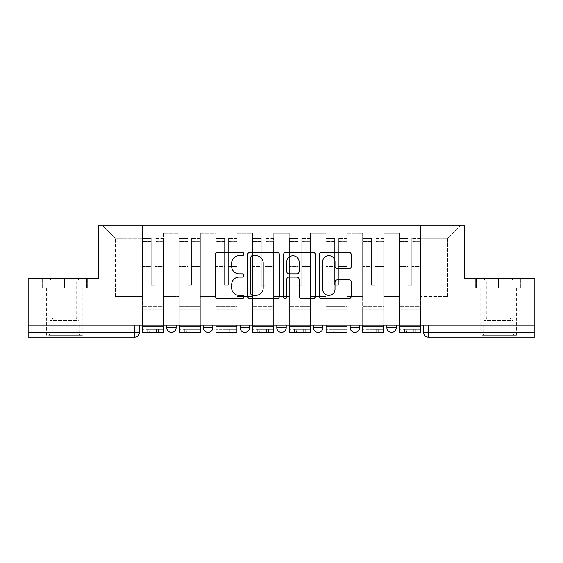 <?xml version="1.0" encoding="UTF-8"?>
<svg xmlns="http://www.w3.org/2000/svg" width="563" height="563" viewBox="0 0 563 563"><rect width="100%" height="100%" fill="white"/><g stroke="black" fill="none" stroke-linecap="round" stroke-linejoin="round"><path stroke-width="0.42" stroke-dasharray="2.81 2.11" d="M243.863 254.026A1.619 1.619 0 0 0 242.245 252.414L217.712 252.414A2.308 2.308 0 0 0 215.404 254.722L215.404 296.286A2.308 2.308 0 0 0 217.712 298.594L242.245 298.594A1.619 1.619 0 0 0 243.863 296.975A1.619 1.619 0 0 0 242.245 295.357L239.071 295.357A7.389 7.389 0 0 1 231.682 287.967L231.682 284.505A7.389 7.389 0 0 1 239.071 277.116L242.245 277.116A1.619 1.619 0 0 0 243.863 275.504A1.619 1.619 0 0 0 242.245 273.885L239.071 273.885A7.389 7.389 0 0 1 231.682 266.496L231.682 263.034A7.389 7.389 0 0 1 239.071 255.644L242.245 255.644A1.619 1.619 0 0 0 243.863 254.026M386.887 325.14L396.296 325.14L396.296 327.722A4.708 4.708 0 0 1 391.588 332.43A4.708 4.708 0 0 0 396.296 327.722L386.887 327.722L386.887 325.14L396.296 325.14M350.186 325.14L359.595 325.14L359.595 327.722L350.186 327.722L350.186 325.14L359.595 325.14M322.902 325.14L313.492 325.14L322.902 325.14L322.902 327.722A4.708 4.708 0 0 1 318.194 332.43A4.708 4.708 0 0 0 322.902 327.722L313.492 327.722M276.792 325.14L286.208 325.14L276.792 325.14M240.098 325.14L249.508 325.14L240.098 325.14M203.405 325.14L212.814 325.14L203.405 325.14M166.704 325.14L176.113 325.14L166.704 325.14M64.611 337.131L46.265 337.131L64.611 337.131M64.611 288.207L41.908 288.207L87.314 288.207L64.611 288.207L64.611 278.326L87.314 278.326L41.908 278.326L64.611 278.326L64.611 288.207L86.603 288.207L42.619 288.207L64.611 288.207L64.611 278.798L86.603 278.798L42.619 278.798L64.611 278.798L64.611 288.207M498.389 337.131L480.042 337.131L498.389 337.131M498.389 288.207L475.686 288.207L521.092 288.207L498.389 288.207L498.389 278.326L521.092 278.326L475.686 278.326L498.389 278.326L498.389 288.207L520.381 288.207L476.397 288.207L498.389 288.207L498.389 278.798L520.381 278.798L476.397 278.798L498.389 278.798L498.389 288.207M423.58 325.14L423.58 332.43A4.708 4.708 0 0 0 428.288 337.131L534.85 337.131L534.85 332.43L423.58 332.43A4.708 4.708 0 0 0 428.288 337.131L428.288 325.14L423.58 325.14L534.85 325.14L534.85 332.43M534.85 325.14L28.15 325.14L28.15 278.326L98.251 278.326L98.251 225.869L464.749 225.869L464.749 278.326L534.85 278.326L534.85 325.14L428.288 325.14M28.15 332.43L28.15 325.14L139.42 325.14L139.42 332.43L28.15 332.43L28.15 337.131L134.712 337.131A4.708 4.708 0 0 0 139.42 332.43M163.643 243.983L163.643 296.441L163.643 243.983L179.175 243.983L179.175 233.159L179.175 296.441L179.175 243.983L163.643 243.983M163.643 325.14L163.643 233.159L179.175 233.159L163.643 233.159L163.643 325.14L163.643 309.847L142.474 309.847L163.643 309.847L163.643 325.14L142.474 325.14L142.474 225.869L420.526 225.869L102.959 225.869L142.474 225.869L142.474 296.441L142.474 238.332L115.422 238.332L142.474 238.332L142.474 225.869L142.474 325.14L142.474 309.847L142.474 325.14L163.643 325.14M179.175 325.14L179.175 233.159L163.643 233.159L179.175 233.159L179.175 325.14L179.175 309.847L200.344 309.847L179.175 309.847L179.175 325.14L200.344 325.14L200.344 233.159L200.344 243.983L200.344 233.159L215.868 233.159L215.868 243.983L215.868 233.159L200.344 233.159L200.344 325.14L200.344 309.847L200.344 325.14L179.175 325.14M200.344 296.441L200.344 243.983L200.344 296.441L215.868 296.441L215.868 243.983L215.868 296.441L200.344 296.441M215.868 325.14L215.868 233.159L200.344 233.159L215.868 233.159L215.868 325.14L215.868 309.847L237.037 309.847L215.868 309.847L215.868 325.14L237.037 325.14L237.037 233.159L237.037 243.983L237.037 233.159L252.569 233.159L252.569 243.983L252.569 233.159L237.037 233.159L237.037 325.14L237.037 309.847L237.037 325.14L215.868 325.14M237.037 296.441L237.037 243.983L237.037 296.441L252.569 296.441L252.569 243.983L252.569 296.441L237.037 296.441M252.569 325.14L252.569 233.159L237.037 233.159L252.569 233.159L252.569 325.14L252.569 309.847L273.738 309.847L252.569 309.847L252.569 325.14L273.738 325.14L273.738 233.159L273.738 243.983L273.738 233.159L289.262 233.159L289.262 243.983L289.262 233.159L273.738 233.159L273.738 325.14L273.738 309.847L273.738 325.14L252.569 325.14M273.738 296.441L273.738 243.983L273.738 296.441L289.262 296.441L289.262 243.983L289.262 296.441L273.738 296.441M289.262 325.14L289.262 233.159L273.738 233.159L289.262 233.159L289.262 325.14L289.262 309.847L310.431 309.847L289.262 309.847L289.262 325.14L310.431 325.14L310.431 233.159L310.431 243.983L310.431 233.159L325.963 233.159L325.963 243.983L325.963 233.159L310.431 233.159L310.431 325.14L310.431 309.847L310.431 325.14L289.262 325.14M310.431 296.441L310.431 243.983L310.431 296.441L325.963 296.441L325.963 243.983L325.963 296.441L310.431 296.441M325.963 325.14L325.963 233.159L310.431 233.159L325.963 233.159L325.963 325.14L325.963 309.847L347.132 309.847L325.963 309.847L325.963 325.14L347.132 325.14L347.132 233.159L347.132 243.983L347.132 233.159L362.656 233.159L362.656 243.983L362.656 233.159L347.132 233.159L347.132 325.14L347.132 309.847L347.132 325.14L325.963 325.14M347.132 296.441L347.132 243.983L347.132 296.441L362.656 296.441L362.656 243.983L362.656 296.441L347.132 296.441M362.656 325.14L362.656 233.159L347.132 233.159L362.656 233.159L362.656 325.14L362.656 309.847L383.825 309.847L362.656 309.847L362.656 325.14L383.825 325.14L383.825 233.159L383.825 243.983L383.825 233.159L399.357 233.159L399.357 243.983L399.357 233.159L383.825 233.159L383.825 325.14L383.825 309.847L383.825 325.14L362.656 325.14M383.825 296.441L383.825 243.983L383.825 296.441L399.357 296.441L399.357 243.983L399.357 296.441L383.825 296.441M399.357 325.14L399.357 233.159L383.825 233.159L399.357 233.159L399.357 325.14L399.357 309.847L420.526 309.847L399.357 309.847L399.357 325.14L420.526 325.14L420.526 225.869L460.041 225.869L420.526 225.869L420.526 238.332L447.578 238.332L420.526 238.332L420.526 296.441L420.526 225.869L420.526 325.14L399.357 325.14L420.526 325.14L420.526 309.847L420.526 325.14L399.357 325.14M163.643 296.441L179.175 296.441L163.643 296.441M115.422 296.441L115.422 238.332L115.422 296.441L142.474 296.441L115.422 296.441M447.578 296.441L447.578 238.332L460.041 225.869L447.578 238.332L447.578 296.441L420.526 296.441L447.578 296.441M28.15 325.14L139.42 325.14M249.508 327.722L240.098 327.722A4.708 4.708 0 0 0 244.806 332.43M286.208 327.722L276.792 327.722A4.708 4.708 0 0 0 281.5 332.43M102.959 225.869L115.422 238.332L102.959 225.869M87.314 288.207L87.314 278.326L87.314 288.207M41.908 288.207L41.908 278.326L41.908 288.207M521.092 288.207L521.092 278.326L521.092 288.207M475.686 288.207L475.686 278.326L475.686 288.207M279.48 296.286L279.48 254.722A2.308 2.308 0 0 0 277.172 252.414L249.923 252.414A2.308 2.308 0 0 0 247.614 254.722L247.614 296.286A2.308 2.308 0 0 0 249.923 298.594L277.172 298.594A2.308 2.308 0 0 0 279.48 296.286M252.463 255.644A1.619 1.619 0 0 0 250.845 257.263L250.845 293.745A1.619 1.619 0 0 0 252.463 295.357L255.813 295.357A7.389 7.389 0 0 0 263.202 287.967L263.202 263.034A7.389 7.389 0 0 0 255.813 255.644L252.463 255.644M285.828 252.414L313.077 252.414A2.308 2.308 0 0 1 315.386 254.722L315.386 296.286A2.308 2.308 0 0 1 313.077 298.594L301.416 298.594A2.308 2.308 0 0 1 299.108 296.286L299.108 279.424A2.308 2.308 0 0 0 296.8 277.116L289.065 277.116A2.308 2.308 0 0 0 286.75 279.424L286.75 296.975A1.619 1.619 0 0 1 285.138 298.594A1.619 1.619 0 0 1 283.52 296.975L283.52 254.722A2.308 2.308 0 0 1 285.828 252.414M299.108 261.936A6.179 6.179 0 0 0 292.929 255.757A6.179 6.179 0 0 0 286.75 261.936L286.75 271.577A2.308 2.308 0 0 0 289.065 273.885L296.8 273.885A2.308 2.308 0 0 0 299.108 271.577L299.108 261.936M337.321 268.692L348.983 268.692A2.308 2.308 0 0 0 351.291 266.383L351.291 254.722A2.308 2.308 0 0 0 348.983 252.414L321.733 252.414A2.308 2.308 0 0 0 319.425 254.722L319.425 296.286A2.308 2.308 0 0 0 321.733 298.594L348.983 298.594A2.308 2.308 0 0 0 351.291 296.286L351.291 282.197A2.308 2.308 0 0 0 348.983 279.888L337.321 279.888A2.308 2.308 0 0 0 335.013 282.197L335.013 289.185A6.179 6.179 0 0 1 328.834 295.357A6.179 6.179 0 0 1 322.655 289.185L322.655 261.823A6.179 6.179 0 0 1 328.834 255.644A6.179 6.179 0 0 1 335.013 261.823L335.013 266.383A2.308 2.308 0 0 0 337.321 268.692M147.654 329.369L147.654 332.43L158.47 332.43L147.654 332.43L147.654 329.369L158.47 329.369L147.654 329.369M163.53 325.14L163.53 241.154L154.945 241.478L154.945 255.271L154.945 238.1L154.945 285.145L151.18 285.145L151.18 241.154L151.18 266.524L142.594 266.524L142.594 238.515L142.594 309.847L142.594 266.524L151.18 266.524L151.18 238.1L151.18 267.854L142.594 267.854L142.594 306.786L142.594 267.854L151.18 267.854L151.18 238.1L151.18 285.145L154.945 285.145L154.945 241.154L163.53 241.478L163.53 255.271L163.53 238.1L163.53 332.43L142.594 332.43L142.594 241.154L142.594 332.43L149.652 332.43L149.652 329.369L142.594 329.369L163.53 329.369L149.652 329.369M163.53 267.854L154.945 267.854L154.945 285.145L154.945 267.854L163.53 267.854L163.53 306.786L142.594 306.786L163.53 306.786L163.53 267.854M142.594 241.358L151.18 241.358L142.594 241.358M142.594 238.515L142.594 244.039L142.594 238.1L142.594 238.515L151.18 238.515L142.594 238.515M151.18 267.854L151.18 285.145L151.18 267.854M142.594 325.14L142.594 244.039L151.18 244.039L151.18 285.145L154.945 285.145L154.945 266.524L163.53 266.524L163.53 309.847L163.53 266.524L154.945 266.524L154.945 285.145L151.18 285.145L151.18 266.524L151.18 285.145L154.945 285.145L151.18 285.145L154.945 285.145L151.18 285.145L151.18 244.039L142.594 244.039L142.594 332.43L163.53 332.43L163.53 326.547L142.594 326.547L163.53 326.547L163.53 332.43L149.652 332.43M154.945 285.145L154.945 244.039L154.945 285.145M163.53 309.847L142.594 309.847L163.53 309.847M158.47 329.369L158.47 332.43L158.47 329.369M50.86 335.252L80.488 335.252L50.86 335.252M77.342 334.077L49.91 334.077L77.342 334.077M51.367 278.798L79.904 278.798L51.367 278.798M54.583 280.937L76.188 280.937L54.583 280.937M54.583 318.011L76.188 318.011L54.583 318.011M48.826 335.252L82.845 335.252L48.826 335.252M48.826 288.207L82.845 288.207L48.826 288.207M86.603 288.207L86.603 278.798L86.603 288.207M42.619 288.207L42.619 278.798L42.619 288.207M484.637 335.252L514.265 335.252L484.637 335.252M511.12 334.077L483.687 334.077L511.12 334.077M485.144 278.798L513.681 278.798L485.144 278.798M488.36 280.937L509.965 280.937L488.36 280.937M488.36 318.011L509.965 318.011L488.36 318.011M482.597 335.252L516.616 335.252L482.597 335.252M482.597 288.207L516.616 288.207L482.597 288.207M520.381 288.207L520.381 278.798L520.381 288.207M476.397 288.207L476.397 278.798L476.397 288.207M184.347 329.369L184.347 332.43L195.171 332.43L184.347 332.43L184.347 329.369L195.171 329.369L184.347 329.369M200.224 325.14L200.224 241.154L191.638 241.478L191.638 255.271L191.638 238.1L191.638 285.145L187.873 285.145L187.873 241.154L187.873 266.524L179.287 266.524L179.287 238.515L179.287 309.847L179.287 266.524L187.873 266.524L187.873 238.1L187.873 267.854L179.287 267.854L179.287 306.786L179.287 267.854L187.873 267.854L187.873 238.1L187.873 285.145L191.638 285.145L191.638 241.154L200.224 241.478L200.224 255.271L200.224 238.1L200.224 332.43L179.287 332.43L179.287 241.154L179.287 332.43L186.346 332.43L186.346 329.369L179.287 329.369L200.224 329.369L186.346 329.369M200.224 267.854L191.638 267.854L191.638 285.145L191.638 267.854L200.224 267.854L200.224 306.786L179.287 306.786L200.224 306.786L200.224 267.854M179.287 241.358L187.873 241.358L179.287 241.358M179.287 238.515L179.287 244.039L179.287 238.1L179.287 238.515L187.873 238.515L179.287 238.515M187.873 267.854L187.873 285.145L187.873 267.854M179.287 325.14L179.287 244.039L187.873 244.039L187.873 285.145L191.638 285.145L191.638 266.524L200.224 266.524L200.224 309.847L200.224 266.524L191.638 266.524L191.638 285.145L187.873 285.145L187.873 266.524L187.873 285.145L191.638 285.145L187.873 285.145L191.638 285.145L187.873 285.145L187.873 244.039L179.287 244.039L179.287 332.43L200.224 332.43L200.224 326.547L179.287 326.547L200.224 326.547L200.224 332.43L186.346 332.43M191.638 285.145L191.638 244.039L191.638 285.145M200.224 309.847L179.287 309.847L200.224 309.847M195.171 329.369L195.171 332.43L195.171 329.369M221.041 329.369L221.041 332.43L231.865 332.43L221.041 332.43L221.041 329.369L231.865 329.369L221.041 329.369M236.924 325.14L236.924 241.154L228.339 241.478L228.339 255.271L228.339 238.1L228.339 285.145L224.574 285.145L224.574 241.154L224.574 266.524L215.988 266.524L215.988 238.515L215.988 309.847L215.988 266.524L224.574 266.524L224.574 238.1L224.574 267.854L215.988 267.854L215.988 306.786L215.988 267.854L224.574 267.854L224.574 238.1L224.574 285.145L228.339 285.145L228.339 241.154L236.924 241.478L236.924 255.271L236.924 238.1L236.924 332.43L215.988 332.43L215.988 241.154L215.988 332.43L223.047 332.43L223.047 329.369L215.988 329.369L236.924 329.369L223.047 329.369M236.924 267.854L228.339 267.854L228.339 285.145L228.339 267.854L236.924 267.854L236.924 306.786L215.988 306.786L236.924 306.786L236.924 267.854M215.988 241.358L224.574 241.358L215.988 241.358M215.988 238.515L215.988 244.039L215.988 238.1L215.988 238.515L224.574 238.515L215.988 238.515M224.574 267.854L224.574 285.145L224.574 267.854M215.988 325.14L215.988 244.039L224.574 244.039L224.574 285.145L228.339 285.145L228.339 266.524L236.924 266.524L236.924 309.847L236.924 266.524L228.339 266.524L228.339 285.145L224.574 285.145L224.574 266.524L224.574 285.145L228.339 285.145L224.574 285.145L228.339 285.145L224.574 285.145L224.574 244.039L215.988 244.039L215.988 332.43L236.924 332.43L236.924 326.547L215.988 326.547L236.924 326.547L236.924 332.43L223.047 332.43M228.339 285.145L228.339 244.039L228.339 285.145M236.924 309.847L215.988 309.847L236.924 309.847M231.865 329.369L231.865 332.43L231.865 329.369M257.741 329.369L257.741 332.43L268.565 332.43L257.741 332.43L257.741 329.369L268.565 329.369L257.741 329.369M273.618 325.14L273.618 241.154L265.032 241.478L265.032 255.271L265.032 238.1L265.032 285.145L261.267 285.145L261.267 241.154L261.267 266.524L252.681 266.524L252.681 238.515L252.681 309.847L252.681 266.524L261.267 266.524L261.267 238.1L261.267 267.854L252.681 267.854L252.681 306.786L252.681 267.854L261.267 267.854L261.267 238.1L261.267 285.145L265.032 285.145L265.032 241.154L273.618 241.478L273.618 255.271L273.618 238.1L273.618 332.43L252.681 332.43L252.681 241.154L252.681 332.43L259.74 332.43L259.74 329.369L252.681 329.369L273.618 329.369L259.74 329.369M273.618 267.854L265.032 267.854L265.032 285.145L265.032 267.854L273.618 267.854L273.618 306.786L252.681 306.786L273.618 306.786L273.618 267.854M252.681 241.358L261.267 241.358L252.681 241.358M252.681 238.515L252.681 244.039L252.681 238.1L252.681 238.515L261.267 238.515L252.681 238.515M261.267 267.854L261.267 285.145L261.267 267.854M252.681 325.14L252.681 244.039L261.267 244.039L261.267 285.145L265.032 285.145L265.032 266.524L273.618 266.524L273.618 309.847L273.618 266.524L265.032 266.524L265.032 285.145L261.267 285.145L261.267 266.524L261.267 285.145L265.032 285.145L261.267 285.145L265.032 285.145L261.267 285.145L261.267 244.039L252.681 244.039L252.681 332.43L273.618 332.43L273.618 326.547L252.681 326.547L273.618 326.547L273.618 332.43L259.74 332.43M265.032 285.145L265.032 244.039L265.032 285.145M273.618 309.847L252.681 309.847L273.618 309.847M268.565 329.369L268.565 332.43L268.565 329.369M294.435 329.369L294.435 332.43L305.259 332.43L294.435 332.43L294.435 329.369L305.259 329.369L294.435 329.369M310.319 325.14L310.319 241.154L301.733 241.478L301.733 255.271L301.733 238.1L301.733 285.145L297.968 285.145L297.968 241.154L297.968 266.524L289.382 266.524L289.382 238.515L289.382 309.847L289.382 266.524L297.968 266.524L297.968 238.1L297.968 267.854L289.382 267.854L289.382 306.786L289.382 267.854L297.968 267.854L297.968 238.1L297.968 285.145L301.733 285.145L301.733 241.154L310.319 241.478L310.319 255.271L310.319 238.1L310.319 332.43L289.382 332.43L289.382 241.154L289.382 332.43L296.441 332.43L296.441 329.369L289.382 329.369L310.319 329.369L296.441 329.369M310.319 267.854L301.733 267.854L301.733 285.145L301.733 267.854L310.319 267.854L310.319 306.786L289.382 306.786L310.319 306.786L310.319 267.854M289.382 241.358L297.968 241.358L289.382 241.358M289.382 238.515L289.382 244.039L289.382 238.1L289.382 238.515L297.968 238.515L289.382 238.515M297.968 267.854L297.968 285.145L297.968 267.854M289.382 325.14L289.382 244.039L297.968 244.039L297.968 285.145L301.733 285.145L301.733 266.524L310.319 266.524L310.319 309.847L310.319 266.524L301.733 266.524L301.733 285.145L297.968 285.145L297.968 266.524L297.968 285.145L301.733 285.145L297.968 285.145L301.733 285.145L297.968 285.145L297.968 244.039L289.382 244.039L289.382 332.43L310.319 332.43L310.319 326.547L289.382 326.547L310.319 326.547L310.319 332.43L296.441 332.43M301.733 285.145L301.733 244.039L301.733 285.145M310.319 309.847L289.382 309.847L310.319 309.847M305.259 329.369L305.259 332.43L305.259 329.369M331.135 329.369L331.135 332.43L341.959 332.43L331.135 332.43L331.135 329.369L341.959 329.369L331.135 329.369M347.012 325.14L347.012 241.154L338.426 241.478L338.426 255.271L338.426 238.1L338.426 285.145L334.661 285.145L334.661 241.154L334.661 266.524L326.076 266.524L326.076 238.515L326.076 309.847L326.076 266.524L334.661 266.524L334.661 238.1L334.661 267.854L326.076 267.854L326.076 306.786L326.076 267.854L334.661 267.854L334.661 238.1L334.661 285.145L338.426 285.145L338.426 241.154L347.012 241.478L347.012 255.271L347.012 238.1L347.012 332.43L326.076 332.43L326.076 241.154L326.076 332.43L333.134 332.43L333.134 329.369L326.076 329.369L347.012 329.369L333.134 329.369M347.012 267.854L338.426 267.854L338.426 285.145L338.426 267.854L347.012 267.854L347.012 306.786L326.076 306.786L347.012 306.786L347.012 267.854M326.076 241.358L334.661 241.358L326.076 241.358M326.076 238.515L326.076 244.039L326.076 238.1L326.076 238.515L334.661 238.515L326.076 238.515M334.661 267.854L334.661 285.145L334.661 267.854M326.076 325.14L326.076 244.039L334.661 244.039L334.661 285.145L338.426 285.145L338.426 266.524L347.012 266.524L347.012 309.847L347.012 266.524L338.426 266.524L338.426 285.145L334.661 285.145L334.661 266.524L334.661 285.145L338.426 285.145L334.661 285.145L338.426 285.145L334.661 285.145L334.661 244.039L326.076 244.039L326.076 332.43L347.012 332.43L347.012 326.547L326.076 326.547L347.012 326.547L347.012 332.43L333.134 332.43M338.426 285.145L338.426 244.039L338.426 285.145M347.012 309.847L326.076 309.847L347.012 309.847M341.959 329.369L341.959 332.43L341.959 329.369M367.829 329.369L367.829 332.43L378.653 332.43L367.829 332.43L367.829 329.369L378.653 329.369L367.829 329.369M383.713 325.14L383.713 241.154L375.127 241.478L375.127 255.271L375.127 238.1L375.127 285.145L371.362 285.145L371.362 241.154L371.362 266.524L362.776 266.524L362.776 238.515L362.776 309.847L362.776 266.524L371.362 266.524L371.362 238.1L371.362 267.854L362.776 267.854L362.776 306.786L362.776 267.854L371.362 267.854L371.362 238.1L371.362 285.145L375.127 285.145L375.127 241.154L383.713 241.478L383.713 255.271L383.713 238.1L383.713 332.43L362.776 332.43L362.776 241.154L362.776 332.43L369.835 332.43L369.835 329.369L362.776 329.369L383.713 329.369L369.835 329.369M383.713 267.854L375.127 267.854L375.127 285.145L375.127 267.854L383.713 267.854L383.713 306.786L362.776 306.786L383.713 306.786L383.713 267.854M362.776 241.358L371.362 241.358L362.776 241.358M362.776 238.515L362.776 244.039L362.776 238.1L362.776 238.515L371.362 238.515L362.776 238.515M371.362 267.854L371.362 285.145L371.362 267.854M362.776 325.14L362.776 244.039L371.362 244.039L371.362 285.145L375.127 285.145L375.127 266.524L383.713 266.524L383.713 309.847L383.713 266.524L375.127 266.524L375.127 285.145L371.362 285.145L371.362 266.524L371.362 285.145L375.127 285.145L371.362 285.145L375.127 285.145L371.362 285.145L371.362 244.039L362.776 244.039L362.776 332.43L383.713 332.43L383.713 326.547L362.776 326.547L383.713 326.547L383.713 332.43L369.835 332.43M375.127 285.145L375.127 244.039L375.127 285.145M383.713 309.847L362.776 309.847L383.713 309.847M378.653 329.369L378.653 332.43L378.653 329.369M404.53 329.369L404.53 332.43L415.346 332.43L404.53 332.43L404.53 329.369L415.346 329.369L404.53 329.369M420.406 325.14L420.406 241.154L411.82 241.478L411.82 255.271L411.82 238.1L411.82 285.145L408.055 285.145L408.055 241.154L408.055 266.524L399.47 266.524L399.47 238.515L399.47 309.847L399.47 266.524L408.055 266.524L408.055 238.1L408.055 267.854L399.47 267.854L399.47 306.786L399.47 267.854L408.055 267.854L408.055 238.1L408.055 285.145L411.82 285.145L411.82 241.154L420.406 241.478L420.406 255.271L420.406 238.1L420.406 332.43L399.47 332.43L399.47 241.154L399.47 332.43L406.528 332.43L406.528 329.369L399.47 329.369L420.406 329.369L406.528 329.369M420.406 267.854L411.82 267.854L411.82 285.145L411.82 267.854L420.406 267.854L420.406 306.786L399.47 306.786L420.406 306.786L420.406 267.854M399.47 241.358L408.055 241.358L399.47 241.358M399.47 238.515L399.47 244.039L399.47 238.1L399.47 238.515L408.055 238.515L399.47 238.515M408.055 267.854L408.055 285.145L408.055 267.854M399.47 325.14L399.47 244.039L408.055 244.039L408.055 285.145L411.82 285.145L411.82 266.524L420.406 266.524L420.406 309.847L420.406 266.524L411.82 266.524L411.82 285.145L408.055 285.145L408.055 266.524L408.055 285.145L411.82 285.145L408.055 285.145L411.82 285.145L408.055 285.145L408.055 244.039L399.47 244.039L399.47 332.43L420.406 332.43L420.406 326.547L399.47 326.547L420.406 326.547L420.406 332.43L406.528 332.43M411.82 285.145L411.82 244.039L411.82 285.145M420.406 309.847L399.47 309.847L420.406 309.847M415.346 329.369L415.346 332.43L415.346 329.369M212.814 327.722L203.405 327.722M176.113 327.722L166.704 327.722M399.357 243.983L383.825 243.983L399.357 243.983M362.656 243.983L347.132 243.983L362.656 243.983M325.963 243.983L310.431 243.983L325.963 243.983M289.262 243.983L273.738 243.983L289.262 243.983M252.569 243.983L237.037 243.983L252.569 243.983M215.868 243.983L200.344 243.983L215.868 243.983M134.712 325.14L134.712 337.131M151.18 241.478L142.594 241.478L151.18 241.478M163.53 238.515L154.945 238.515L163.53 238.515M163.53 244.039L154.945 244.039L163.53 244.039M151.18 238.635L142.594 238.635L151.18 238.635M151.18 244.039L142.594 244.039L151.18 244.039M163.53 238.635L154.945 238.635L163.53 238.635M163.53 241.358L154.945 241.358L163.53 241.358M156.472 329.369L156.472 332.43M51.88 321.818L79.313 321.818L51.88 321.818M76.927 320.657L50.388 320.657L76.927 320.657M485.658 321.818L513.09 321.818L485.658 321.818M510.704 320.657L484.166 320.657L510.704 320.657M187.873 241.478L179.287 241.478L187.873 241.478M200.224 238.515L191.638 238.515L200.224 238.515M200.224 244.039L191.638 244.039L200.224 244.039M187.873 238.635L179.287 238.635L187.873 238.635M187.873 244.039L179.287 244.039L187.873 244.039M200.224 238.635L191.638 238.635L200.224 238.635M200.224 241.358L191.638 241.358L200.224 241.358M193.165 329.369L193.165 332.43M224.574 241.478L215.988 241.478L224.574 241.478M236.924 238.515L228.339 238.515L236.924 238.515M236.924 244.039L228.339 244.039L236.924 244.039M224.574 238.635L215.988 238.635L224.574 238.635M224.574 244.039L215.988 244.039L224.574 244.039M236.924 238.635L228.339 238.635L236.924 238.635M236.924 241.358L228.339 241.358L236.924 241.358M229.866 329.369L229.866 332.43M261.267 241.478L252.681 241.478L261.267 241.478M273.618 238.515L265.032 238.515L273.618 238.515M273.618 244.039L265.032 244.039L273.618 244.039M261.267 238.635L252.681 238.635L261.267 238.635M261.267 244.039L252.681 244.039L261.267 244.039M273.618 238.635L265.032 238.635L273.618 238.635M273.618 241.358L265.032 241.358L273.618 241.358M266.559 329.369L266.559 332.43M297.968 241.478L289.382 241.478L297.968 241.478M310.319 238.515L301.733 238.515L310.319 238.515M310.319 244.039L301.733 244.039L310.319 244.039M297.968 238.635L289.382 238.635L297.968 238.635M297.968 244.039L289.382 244.039L297.968 244.039M310.319 238.635L301.733 238.635L310.319 238.635M310.319 241.358L301.733 241.358L310.319 241.358M303.26 329.369L303.26 332.43M334.661 241.478L326.076 241.478L334.661 241.478M347.012 238.515L338.426 238.515L347.012 238.515M347.012 244.039L338.426 244.039L347.012 244.039M334.661 238.635L326.076 238.635L334.661 238.635M334.661 244.039L326.076 244.039L334.661 244.039M347.012 238.635L338.426 238.635L347.012 238.635M347.012 241.358L338.426 241.358L347.012 241.358M339.953 329.369L339.953 332.43M371.362 241.478L362.776 241.478L371.362 241.478M383.713 238.515L375.127 238.515L383.713 238.515M383.713 244.039L375.127 244.039L383.713 244.039M371.362 238.635L362.776 238.635L371.362 238.635M371.362 244.039L362.776 244.039L371.362 244.039M383.713 238.635L375.127 238.635L383.713 238.635M383.713 241.358L375.127 241.358L383.713 241.358M376.654 329.369L376.654 332.43M408.055 241.478L399.47 241.478L408.055 241.478M420.406 238.515L411.82 238.515L420.406 238.515M420.406 244.039L411.82 244.039L420.406 244.039M408.055 238.635L399.47 238.635L408.055 238.635M408.055 244.039L399.47 244.039L408.055 244.039M420.406 238.635L411.82 238.635L420.406 238.635M420.406 241.358L411.82 241.358L420.406 241.358M413.348 329.369L413.348 332.43M46.265 288.207L46.265 337.131M480.042 288.207L480.042 337.131M516.735 288.207L516.735 337.131M82.958 288.207L82.958 337.131M163.53 238.1L154.945 238.1L163.53 238.1M151.18 241.154L142.594 241.154L151.18 241.154M151.18 238.1L142.594 238.1L151.18 238.1M163.53 241.154L154.945 241.154L163.53 241.154M79.904 278.798L76.188 280.937L76.188 318.011L78.834 320.657L79.313 321.818L79.313 334.077L80.488 335.252M46.384 335.252L46.384 288.207M82.845 335.252L82.845 288.207M49.319 278.798L53.035 280.937L53.035 318.011L50.388 320.657L49.91 321.818L49.91 334.077L48.735 335.252M513.681 278.798L509.965 280.937L509.965 318.011L512.611 320.657L513.09 321.818L513.09 334.077L514.265 335.252M480.155 335.252L480.155 288.207M516.616 335.252L516.616 288.207M483.096 278.798L486.812 280.937L486.812 318.011L484.166 320.657L483.687 321.818L483.687 334.077L482.512 335.252M200.224 238.1L191.638 238.1L200.224 238.1M187.873 241.154L179.287 241.154L187.873 241.154M187.873 238.1L179.287 238.1L187.873 238.1M200.224 241.154L191.638 241.154L200.224 241.154M236.924 238.1L228.339 238.1L236.924 238.1M224.574 241.154L215.988 241.154L224.574 241.154M224.574 238.1L215.988 238.1L224.574 238.1M236.924 241.154L228.339 241.154L236.924 241.154M273.618 238.1L265.032 238.1L273.618 238.1M261.267 241.154L252.681 241.154L261.267 241.154M261.267 238.1L252.681 238.1L261.267 238.1M273.618 241.154L265.032 241.154L273.618 241.154M310.319 238.1L301.733 238.1L310.319 238.1M297.968 241.154L289.382 241.154L297.968 241.154M297.968 238.1L289.382 238.1L297.968 238.1M310.319 241.154L301.733 241.154L310.319 241.154M347.012 238.1L338.426 238.1L347.012 238.1M334.661 241.154L326.076 241.154L334.661 241.154M334.661 238.1L326.076 238.1L334.661 238.1M347.012 241.154L338.426 241.154L347.012 241.154M383.713 238.1L375.127 238.1L383.713 238.1M371.362 241.154L362.776 241.154L371.362 241.154M371.362 238.1L362.776 238.1L371.362 238.1M383.713 241.154L375.127 241.154L383.713 241.154M420.406 238.1L411.82 238.1L420.406 238.1M408.055 241.154L399.47 241.154L408.055 241.154M408.055 238.1L399.47 238.1L408.055 238.1M420.406 241.154L411.82 241.154L420.406 241.154"/><path stroke-width="0.84" d="M243.863 254.026A1.619 1.619 0 0 0 242.245 252.414L217.712 252.414A2.308 2.308 0 0 0 215.404 254.722L215.404 296.286A2.308 2.308 0 0 0 217.712 298.594L242.245 298.594A1.619 1.619 0 0 0 243.863 296.975A1.619 1.619 0 0 0 242.245 295.357L239.071 295.357A7.389 7.389 0 0 1 231.682 287.967L231.682 284.505A7.389 7.389 0 0 1 239.071 277.116L242.245 277.116A1.619 1.619 0 0 0 243.863 275.504A1.619 1.619 0 0 0 242.245 273.885L239.071 273.885A7.389 7.389 0 0 1 231.682 266.496L231.682 263.034A7.389 7.389 0 0 1 239.071 255.644L242.245 255.644A1.619 1.619 0 0 0 243.863 254.026M313.492 327.722L313.492 325.14L313.492 327.722A4.708 4.708 0 0 0 318.194 332.43A4.708 4.708 0 0 1 313.492 327.722L322.902 327.722A4.708 4.708 0 0 1 318.194 332.43M276.792 325.14L276.792 327.722L286.208 327.722A4.708 4.708 0 0 1 281.5 332.43A4.708 4.708 0 0 1 276.792 327.722L276.792 325.14M240.098 325.14L240.098 327.722L249.508 327.722A4.708 4.708 0 0 1 244.806 332.43A4.708 4.708 0 0 1 240.098 327.722L240.098 325.14M203.405 327.722L203.405 325.14L203.405 327.722A4.708 4.708 0 0 0 208.106 332.43A4.708 4.708 0 0 1 203.405 327.722L212.814 327.722A4.708 4.708 0 0 1 208.106 332.43A4.708 4.708 0 0 0 212.814 327.722A4.708 4.708 0 0 1 208.106 332.43M166.704 327.722L166.704 325.14L166.704 327.722A4.708 4.708 0 0 0 171.412 332.43A4.708 4.708 0 0 1 166.704 327.722L176.113 327.722A4.708 4.708 0 0 1 171.412 332.43A4.708 4.708 0 0 0 176.113 327.722A4.708 4.708 0 0 1 171.412 332.43M348.983 268.692A2.308 2.308 0 0 0 351.291 266.383L351.291 254.722A2.308 2.308 0 0 0 348.983 252.414L321.733 252.414A2.308 2.308 0 0 0 319.425 254.722L319.425 296.286A2.308 2.308 0 0 0 321.733 298.594L348.983 298.594A2.308 2.308 0 0 0 351.291 296.286L351.291 282.197A2.308 2.308 0 0 0 348.983 279.888L337.321 279.888A2.308 2.308 0 0 0 335.013 282.197L335.013 289.185A6.179 6.179 0 0 1 328.834 295.357A6.179 6.179 0 0 1 322.655 289.185L322.655 261.823A6.179 6.179 0 0 1 328.834 255.644A6.179 6.179 0 0 1 335.013 261.823L335.013 266.383A2.308 2.308 0 0 0 337.321 268.692L348.983 268.692M28.15 325.14L28.15 278.326L98.251 278.326L98.251 225.869L464.749 225.869L464.749 278.326L534.85 278.326L534.85 325.14L28.15 325.14L28.15 332.43L139.42 332.43L139.42 325.14M279.48 254.722A2.308 2.308 0 0 0 277.172 252.414L249.923 252.414A2.308 2.308 0 0 0 247.614 254.722L247.614 296.286A2.308 2.308 0 0 0 249.923 298.594L277.172 298.594A2.308 2.308 0 0 0 279.48 296.286L279.48 254.722M285.828 252.414L313.077 252.414A2.308 2.308 0 0 1 315.386 254.722L315.386 296.286A2.308 2.308 0 0 1 313.077 298.594L301.416 298.594A2.308 2.308 0 0 1 299.108 296.286L299.108 279.424A2.308 2.308 0 0 0 296.8 277.116L289.065 277.116A2.308 2.308 0 0 0 286.75 279.424L286.75 296.975A1.619 1.619 0 0 1 285.138 298.594A1.619 1.619 0 0 1 283.52 296.975L283.52 254.722A2.308 2.308 0 0 1 285.828 252.414M423.58 325.14L423.58 332.43L534.85 332.43L534.85 337.131L428.288 337.131A4.708 4.708 0 0 1 423.58 332.43M534.85 325.14L534.85 332.43M134.712 325.14L134.712 337.131A4.708 4.708 0 0 0 139.42 332.43A4.708 4.708 0 0 1 134.712 337.131L28.15 337.131L28.15 332.43M396.296 325.14L396.296 327.722A4.708 4.708 0 0 1 391.588 332.43A4.708 4.708 0 0 1 386.887 327.722A4.708 4.708 0 0 0 391.588 332.43M386.887 325.14L386.887 327.722L396.296 327.722M359.595 325.14L359.595 327.722A4.708 4.708 0 0 1 354.894 332.43A4.708 4.708 0 0 1 350.186 327.722A4.708 4.708 0 0 0 354.894 332.43A4.708 4.708 0 0 0 359.595 327.722A4.708 4.708 0 0 1 354.894 332.43M350.186 325.14L350.186 327.722L359.595 327.722M322.902 325.14L322.902 327.722M286.208 325.14L286.208 327.722A4.708 4.708 0 0 1 281.5 332.43A4.708 4.708 0 0 0 286.208 327.722L286.208 325.14M249.508 325.14L249.508 327.722A4.708 4.708 0 0 1 244.806 332.43A4.708 4.708 0 0 0 249.508 327.722L249.508 325.14M212.814 325.14L212.814 327.722L212.814 325.14M176.113 325.14L176.113 327.722L176.113 325.14M252.463 255.644A1.619 1.619 0 0 0 250.845 257.263L250.845 293.745A1.619 1.619 0 0 0 252.463 295.357L255.813 295.357A7.389 7.389 0 0 0 263.202 287.967L263.202 263.034A7.389 7.389 0 0 0 255.813 255.644L252.463 255.644M299.108 261.936A6.179 6.179 0 0 0 292.929 255.757A6.179 6.179 0 0 0 286.75 261.936L286.75 271.577A2.308 2.308 0 0 0 289.065 273.885L296.8 273.885A2.308 2.308 0 0 0 299.108 271.577L299.108 261.936M163.53 325.14L163.53 332.43L142.594 332.43L142.594 325.14M200.224 325.14L200.224 332.43L179.287 332.43L179.287 325.14M236.924 325.14L236.924 332.43L215.988 332.43L215.988 325.14M273.618 325.14L273.618 332.43L252.681 332.43L252.681 325.14M310.319 325.14L310.319 332.43L289.382 332.43L289.382 325.14M347.012 325.14L347.012 332.43L326.076 332.43L326.076 325.14M383.713 325.14L383.713 332.43L362.776 332.43L362.776 325.14M420.406 325.14L420.406 332.43L399.47 332.43L399.47 325.14M428.288 325.14L428.288 337.131"/></g></svg>
